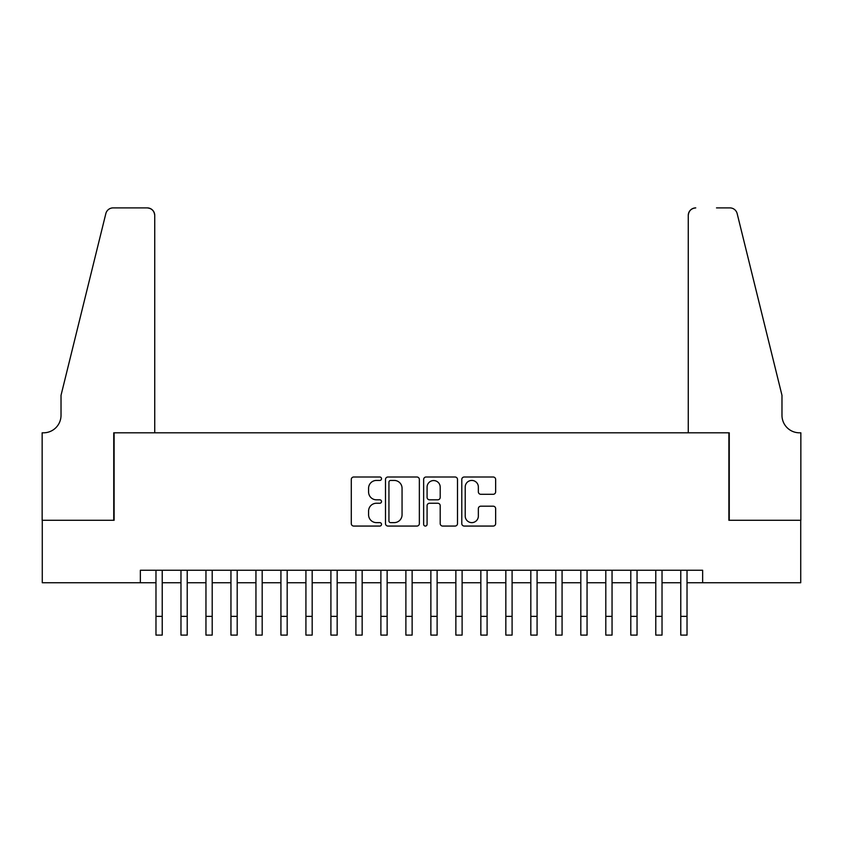 <?xml version="1.0" encoding="UTF-8"?>
<svg xmlns="http://www.w3.org/2000/svg" width="843" height="843" viewBox="0 0 843 843"><rect width="100%" height="100%" fill="white"/><g stroke="black" fill="none" stroke-linecap="round" stroke-linejoin="round"><path stroke-width="1.26" d="M381.521 478.719A1.718 1.718 0 0 0 379.803 477.001L353.733 477.001A2.455 2.455 0 0 0 351.289 479.456L351.289 523.608A2.455 2.455 0 0 0 353.733 526.064L379.803 526.064A1.718 1.718 0 0 0 381.521 524.346A1.718 1.718 0 0 0 379.803 522.628L376.431 522.628A7.85 7.85 0 0 1 368.581 514.778L368.581 511.1A7.85 7.85 0 0 1 376.431 503.25L379.803 503.25A1.718 1.718 0 0 0 381.521 501.532A1.718 1.718 0 0 0 379.803 499.815L376.431 499.815A7.85 7.85 0 0 1 368.581 491.964L368.581 488.287A7.85 7.85 0 0 1 376.431 480.436L379.803 480.436A1.718 1.718 0 0 0 381.521 478.719M493.187 494.293A2.455 2.455 0 0 0 495.642 491.838L495.642 479.456A2.455 2.455 0 0 0 493.187 477.001L464.24 477.001A2.455 2.455 0 0 0 461.785 479.456L461.785 523.608A2.455 2.455 0 0 0 464.24 526.064L493.187 526.064A2.455 2.455 0 0 0 495.642 523.608L495.642 508.645A2.455 2.455 0 0 0 493.187 506.19L480.805 506.19A2.455 2.455 0 0 0 478.35 508.645L478.35 516.064A6.565 6.565 0 0 1 471.785 522.628A6.565 6.565 0 0 1 465.22 516.064L465.22 487.001A6.565 6.565 0 0 1 471.785 480.436A6.565 6.565 0 0 1 478.35 487.001L478.35 491.838A2.455 2.455 0 0 0 480.805 494.293L493.187 494.293M140.359 582.745L42.276 582.745L42.276 520.279L114.121 520.279L114.121 432.807L728.879 432.807L728.879 520.279L800.724 520.279L800.724 582.745L702.64 582.745L702.64 570.258L140.359 570.258L140.359 582.745L155.976 582.745M419.35 479.456A2.455 2.455 0 0 0 416.906 477.001L387.959 477.001A2.455 2.455 0 0 0 385.504 479.456L385.504 523.608A2.455 2.455 0 0 0 387.959 526.064L416.906 526.064A2.455 2.455 0 0 0 419.35 523.608L419.35 479.456M426.094 477.001L455.041 477.001A2.455 2.455 0 0 1 457.496 479.456L457.496 523.608A2.455 2.455 0 0 1 455.041 526.064L442.659 526.064A2.455 2.455 0 0 1 440.204 523.608L440.204 505.705A2.455 2.455 0 0 0 437.749 503.25L429.53 503.25A2.455 2.455 0 0 0 427.085 505.705L427.085 524.346A1.718 1.718 0 0 1 425.367 526.064A1.718 1.718 0 0 1 423.65 524.346L423.65 479.456A2.455 2.455 0 0 1 426.094 477.001M162.225 582.745L180.971 582.745M187.22 582.745L205.955 582.745M212.204 582.745L230.95 582.745M237.199 582.745L255.945 582.745M262.184 582.745L280.93 582.745M287.178 582.745L305.925 582.745M312.173 582.745L330.909 582.745M337.158 582.745L355.904 582.745M362.153 582.745L380.888 582.745M387.137 582.745L405.883 582.745M412.132 582.745L430.868 582.745M437.117 582.745L455.863 582.745M462.112 582.745L480.847 582.745M487.096 582.745L505.842 582.745M512.091 582.745L530.827 582.745M537.075 582.745L555.822 582.745M562.07 582.745L580.816 582.745M587.055 582.745L605.801 582.745M612.05 582.745L630.796 582.745M637.045 582.745L655.78 582.745M662.029 582.745L680.775 582.745M687.024 582.745L702.64 582.745M390.657 480.436A1.718 1.718 0 0 0 388.939 482.154L388.939 520.911A1.718 1.718 0 0 0 390.657 522.628L394.208 522.628A7.85 7.85 0 0 0 402.058 514.778L402.058 488.287A7.85 7.85 0 0 0 394.208 480.436L390.657 480.436M440.204 487.117A6.565 6.565 0 0 0 433.639 480.563A6.565 6.565 0 0 0 427.085 487.117L427.085 497.359A2.455 2.455 0 0 0 429.53 499.815L437.749 499.815A2.455 2.455 0 0 0 440.204 497.359L440.204 487.117M155.976 616.359L162.225 616.359L162.225 635.106L155.976 635.106L155.976 570.258M162.225 616.359L162.225 570.258M154.733 432.807L154.733 215.397A7.492 7.492 0 0 0 147.23 207.894L113.12 207.894A7.492 7.492 0 0 0 105.839 213.595L61.023 395.325L61.023 415.314A17.492 17.492 0 0 1 43.52 432.807L42.15 432.807L42.15 520.279L113.742 520.279L113.742 432.807L154.733 432.807L154.733 215.397C154.258 210.876 151.751 208.369 147.23 207.894L126.492 207.894M105.839 213.595C107.746 209.486 107.746 209.486 105.839 213.595C107.746 209.486 107.746 209.486 105.839 213.595M61.023 415.314A17.492 17.492 0 0 1 43.52 432.807M688.267 432.807L688.267 215.397L688.267 432.807L729.258 432.807L729.258 520.279L800.85 520.279L800.85 432.807L799.48 432.807A17.492 17.492 0 0 1 781.977 415.314A17.492 17.492 0 0 0 799.48 432.807M768.236 339.603L737.161 213.595L781.977 395.325L781.977 415.314M716.508 207.894L729.88 207.894A7.492 7.492 0 0 1 737.161 213.595C735.254 209.486 735.254 209.486 737.161 213.595C735.254 209.486 735.254 209.486 737.161 213.595M695.77 207.894A7.492 7.492 0 0 0 688.267 215.397C688.742 210.876 691.249 208.369 695.77 207.894M180.971 635.106L187.22 635.106L180.971 635.106L180.971 570.258M187.22 635.106L187.22 570.258M205.955 635.106L212.204 635.106L205.955 635.106L205.955 570.258M212.204 635.106L212.204 570.258M230.95 635.106L237.199 635.106L230.95 635.106L230.95 570.258M237.199 635.106L237.199 570.258M255.945 635.106L262.184 635.106L255.945 635.106L255.945 570.258M262.184 635.106L262.184 570.258M280.93 635.106L287.178 635.106L280.93 635.106L280.93 570.258M287.178 635.106L287.178 570.258M305.925 635.106L312.173 635.106L305.925 635.106L305.925 570.258M312.173 635.106L312.173 570.258M330.909 635.106L337.158 635.106L330.909 635.106L330.909 570.258M337.158 635.106L337.158 570.258M355.904 635.106L362.153 635.106L355.904 635.106L355.904 570.258M362.153 635.106L362.153 570.258M380.888 635.106L387.137 635.106L380.888 635.106L380.888 570.258M387.137 635.106L387.137 570.258M405.883 635.106L412.132 635.106L405.883 635.106L405.883 570.258M412.132 635.106L412.132 570.258M430.868 635.106L437.117 635.106L430.868 635.106L430.868 570.258M437.117 635.106L437.117 570.258M455.863 635.106L462.112 635.106L455.863 635.106L455.863 570.258M462.112 635.106L462.112 570.258M480.847 635.106L487.096 635.106L480.847 635.106L480.847 570.258M487.096 635.106L487.096 570.258M505.842 635.106L512.091 635.106L505.842 635.106L505.842 570.258M512.091 635.106L512.091 570.258M530.827 635.106L537.075 635.106L530.827 635.106L530.827 570.258M537.075 635.106L537.075 570.258M555.822 635.106L562.07 635.106L555.822 635.106L555.822 570.258M562.07 635.106L562.07 570.258M580.816 635.106L587.055 635.106L580.816 635.106L580.816 570.258M587.055 635.106L587.055 570.258M605.801 635.106L612.05 635.106L605.801 635.106L605.801 570.258M612.05 635.106L612.05 570.258M630.796 635.106L637.045 635.106L630.796 635.106L630.796 570.258M637.045 635.106L637.045 570.258M655.78 635.106L662.029 635.106L655.78 635.106L655.78 570.258M662.029 635.106L662.029 570.258M680.775 635.106L687.024 635.106L680.775 635.106L680.775 570.258M687.024 635.106L687.024 570.258M180.971 616.359L187.22 616.359M205.955 616.359L212.204 616.359M230.95 616.359L237.199 616.359M255.945 616.359L262.184 616.359M280.93 616.359L287.178 616.359M305.925 616.359L312.173 616.359M330.909 616.359L337.158 616.359M355.904 616.359L362.153 616.359M380.888 616.359L387.137 616.359M405.883 616.359L412.132 616.359M430.868 616.359L437.117 616.359M455.863 616.359L462.112 616.359M480.847 616.359L487.096 616.359M505.842 616.359L512.091 616.359M530.827 616.359L537.075 616.359M555.822 616.359L562.07 616.359M580.816 616.359L587.055 616.359M605.801 616.359L612.05 616.359M630.796 616.359L637.045 616.359M655.78 616.359L662.029 616.359M680.775 616.359L687.024 616.359"/></g></svg>
